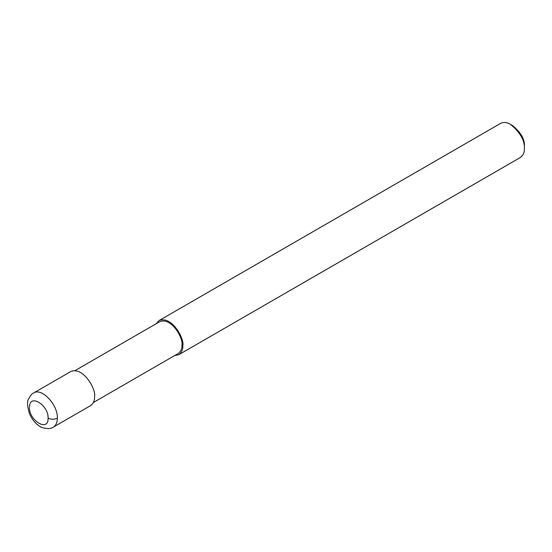<?xml version="1.0" encoding="UTF-8"?>
<svg xmlns="http://www.w3.org/2000/svg" width="552" height="552" viewBox="0 0 552 552"><rect width="100%" height="100%" fill="white"/><g stroke="black" fill="none" stroke-linecap="round" stroke-linejoin="round"><path stroke-width="0.83" d="M48.086 418.133C48.673 405.113 29.746 393.417 29.518 406.658C28.09 420.113 48.652 432.775 48.086 418.133C51.184 419.603 54.275 419.603 57.373 418.133C58.022 404.733 41.579 387.373 33.596 393.003L70.753 371.544C83.352 366.245 96.393 389.753 94.551 396.667C94.716 400.552 93.35 403.56 90.473 405.692L53.309 427.144C55.966 425.502 57.325 422.494 57.373 418.133M93.35 402.512L178.103 353.584C180.794 351.589 182.07 348.781 181.918 345.159C183.637 338.7 171.465 316.758 159.707 321.706L74.948 370.64M174.563 355.626L178.765 354.722C181.649 352.59 183.009 349.582 182.843 345.697C184.685 338.776 171.644 315.268 159.045 320.574L156.168 323.755M178.765 354.722L520.315 157.527C523.199 155.395 524.559 152.386 524.4 148.502C524.842 140.567 520.198 132.521 510.462 124.352C506.833 122.233 503.548 121.902 500.602 123.379L159.045 320.574M524.4 148.502L524.4 145.818C524.773 139.207 520.895 132.501 512.78 125.697L510.462 124.352M33.596 393.003C32.064 393.452 30.367 395.515 28.504 399.186C27.013 401.166 27.269 405.844 29.277 413.22C33.217 422.459 39.309 426.627 42.463 427.627C47.444 428.994 51.06 428.835 53.309 427.144"/></g></svg>
